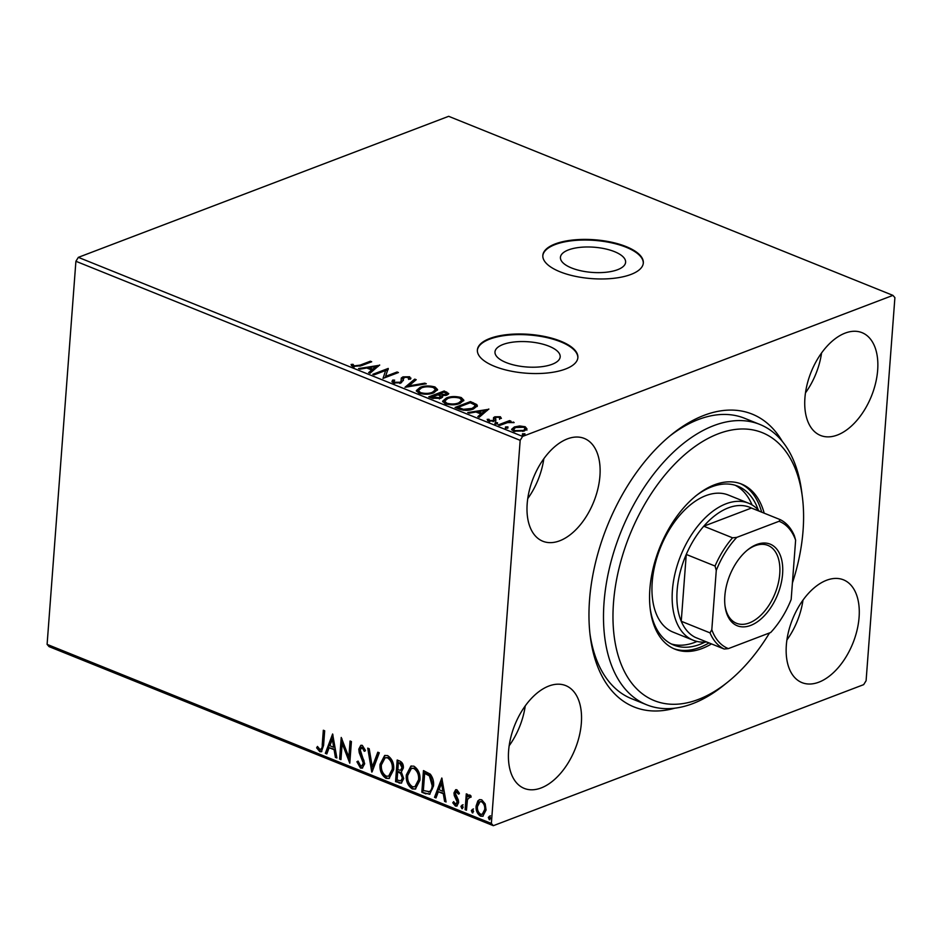 <?xml version="1.0" encoding="UTF-8"?>
<svg xmlns="http://www.w3.org/2000/svg" width="942" height="942" viewBox="0 0 942 942"><rect width="100%" height="100%" fill="white"/><g stroke="black" fill="none" stroke-linecap="round" stroke-linejoin="round"><path stroke-width="1.41" d="M506.137 362.552A32.687 12.635 4.3 0 0 540.637 366.827A32.687 12.635 4.3 0 0 560.184 356.841A32.687 12.635 4.3 0 0 549.033 346.22A32.687 12.635 4.3 0 0 514.532 341.946A32.687 12.635 4.3 0 0 494.986 351.931A32.687 12.635 4.3 0 0 506.137 362.552M571.582 267.975A32.687 12.635 4.3 0 0 606.083 272.25A32.687 12.635 4.3 0 0 625.618 262.253A32.687 12.635 4.3 0 0 614.478 251.644A32.687 12.635 4.3 0 0 579.978 247.369A32.687 12.635 4.3 0 0 560.431 257.354A32.687 12.635 4.3 0 0 571.582 267.975M560.007 271.779A50.385 19.476 4.3 0 0 613.207 278.361A50.385 19.476 4.3 0 0 643.327 262.971A50.385 19.476 4.3 0 0 626.136 246.592A50.385 19.476 4.3 0 0 572.948 240.01A50.385 19.476 4.3 0 0 542.827 255.412A50.385 19.476 4.3 0 0 560.007 271.779M643.292 263.277A50.385 19.476 4.3 0 0 626.089 247.216A50.385 19.476 4.3 0 0 573.266 240.599A50.385 19.476 4.3 0 0 542.816 255.718M494.562 366.356A50.385 19.476 4.3 0 0 547.761 372.95A50.385 19.476 4.3 0 0 577.882 357.548A50.385 19.476 4.3 0 0 560.69 341.181A50.385 19.476 4.3 0 0 507.502 334.587A50.385 19.476 4.3 0 0 477.382 349.988A50.385 19.476 4.3 0 0 494.562 366.356M577.846 357.854A50.385 19.476 4.3 0 0 560.643 341.793A50.385 19.476 4.3 0 0 507.82 335.175A50.385 19.476 4.3 0 0 477.37 350.294M674.825 708.184A157.891 92.551 -68 0 1 590.281 636.58A157.891 92.551 -68 0 1 589.539 599.983A157.891 92.551 -68 0 1 671.764 434.415A157.891 92.551 -68 0 1 782.331 441.445M589.963 633.907A151.167 88.607 112 0 0 631.576 698.705L646.718 704.804A151.167 88.607 -68 0 1 604.046 602.374A151.167 88.607 -68 0 1 759.747 424.395A151.167 88.607 -68 0 1 801.701 491.783L802.384 497.058A144.444 84.674 112 0 0 705.688 439.714A144.444 84.674 112 0 0 613.501 602.739A144.444 84.674 112 0 0 727.825 682.02A144.444 84.674 112 0 0 769.532 632.942M508.609 750.856A55.425 32.487 112 0 0 524.258 788.407A55.425 32.487 112 0 0 581.344 723.15A55.425 32.487 112 0 0 565.695 685.588A55.425 32.487 112 0 0 508.609 750.856M509.151 745.781A55.425 32.487 112 0 0 525.259 705.829M786.346 645.07A55.425 32.487 112 0 0 801.995 682.632A55.425 32.487 112 0 0 859.08 617.363A55.425 32.487 112 0 0 843.431 579.813A55.425 32.487 112 0 0 786.346 645.07M786.888 640.007A55.425 32.487 112 0 0 802.996 600.054M804.927 397.913A55.425 32.487 112 0 0 820.576 435.475A55.425 32.487 112 0 0 877.661 370.206A55.425 32.487 112 0 0 862.012 332.656A55.425 32.487 112 0 0 804.927 397.913M805.481 392.849A55.425 32.487 112 0 0 821.577 352.897M527.19 503.699A55.425 32.487 112 0 0 542.839 541.25A55.425 32.487 112 0 0 599.924 475.993A55.425 32.487 112 0 0 584.275 438.43A55.425 32.487 112 0 0 527.19 503.699M527.744 498.624A55.425 32.487 112 0 0 543.84 458.672M892.934 295.376L894.9 297.625L866.098 680.725L863.661 684.646L493.337 825.687L49.066 646.624L47.1 644.375L75.902 261.275L78.339 257.354L448.663 116.313L892.934 295.376L522.61 436.417L520.172 440.338L75.902 261.275M519.654 425.961L525.189 426.738L526.99 428.916L524.305 430.977L513.52 431.177L511.624 429.305L514.344 426.962L519.654 425.961L519.595 426.738M498.306 424.889L509.587 420.603L510.953 421.145L509.292 421.78L514.155 422.581L507.538 422.605L499.672 425.443L498.306 424.889M489.004 419.284L489.687 420.485L493.161 420.462L493.914 419.92L493.514 417.647L494.821 416.811L500.367 416.729L501.38 418.389L499.625 418.436L499.072 417.282L496.234 417.341L495.539 417.859L495.869 420.144L494.574 420.992L488.451 421.074L487.179 419.367L489.004 419.284L489.593 421.722M499.625 418.436L499.072 417.282M495.539 417.859L495.869 420.144M493.066 421.698L493.82 421.156L493.455 418.507M459.154 409.111L455.045 407.45L470.47 401.575L476.793 404.565L477.394 405.861L473.437 408.969C469.187 410.747 464.43 410.794 459.154 409.111M428.763 396.865L444.2 390.989L448.745 393.603L446.944 395.087L441.998 395.675L442.658 396.77L440.844 398.301L432.296 398.289L428.763 396.865M404.978 387.28L414.751 379.12L416.223 379.708L408.816 385.902L424.818 383.17L426.302 383.771L404.978 387.28M374.174 374.857L372.808 374.304L388.245 368.428L385.572 376.376L397.077 371.996L398.431 372.537L383.005 378.413L385.655 370.489L374.174 374.857M360.079 365.131L370.347 361.222L371.701 361.763L361.281 365.732L352.649 366.497L351.083 364.472L352.967 364.295L354.216 365.885L360.079 365.131L359.997 366.202M78.339 257.354L522.61 436.417M379.638 364.966L370.088 373.209L368.616 372.62L371.737 370.006L366.779 368.004L360.021 369.158L358.537 368.558L379.614 365.26M403.188 378.484L403.329 379.744L401.28 382.817L393.379 382.911L391.954 381.428L392.779 380.026L394.663 380.168L394.027 381.298L394.863 382.264L399.95 382.264L401.009 381.51L401.28 378.036L402.929 376.871L409.688 376.765L410.488 379.131L408.475 379.073L408.086 377.365L404.353 377.389L403.082 379.779L403.176 378.59M399.855 383.5L400.927 382.746L401.28 378.036L401.186 379.273L402.835 378.107L402.929 376.871M410.924 378.072L410.488 379.131M408.475 379.073L408.086 377.365M403.094 379.72L403.376 380.592M420.097 387.374C424.406 385.655 429.364 385.525 434.992 386.962L437.594 389.599L433.767 392.826C429.446 394.533 424.489 394.663 418.872 393.191L416.352 390.6L420.097 387.374L420.014 388.599M446.378 397.971C450.676 396.252 455.645 396.111 461.274 397.559L463.864 400.197L460.049 403.412C455.728 405.131 450.759 405.248 445.154 403.777L442.622 401.198L446.378 397.971L446.284 399.184M488.827 408.969L479.278 417.224L477.806 416.623L480.938 414.009L475.969 412.007L469.21 413.161L467.727 412.561L488.804 409.275M495.021 423.712L495.092 422.746L497.517 422.711L497.364 423.653L494.939 423.688L495.092 422.746L494.939 423.688M497.447 423.617L497.517 422.711L497.364 423.653M505.442 427.915L505.513 426.938L507.938 426.914L507.785 427.856L505.359 427.892L505.513 426.938L505.359 427.892M507.868 427.821L507.938 426.914L507.785 427.856M522.433 434.768L522.504 433.791L524.929 433.756L524.776 434.698L522.351 434.733L522.504 433.791L522.351 434.733M524.859 434.662L524.929 433.756L524.776 434.698M477.853 800.936L479.443 799.699L481.715 799.793L485.177 803.867L486.072 810.026L482.799 816.255L480.491 816.149C477.194 813.864 475.734 810.473 476.11 806.011L477.853 800.936L479.89 799.57M465.101 809.661L466.29 793.859L467.644 794.412L467.467 796.732L470.034 795.083L471.024 796.037L470.246 797.462L469.034 796.932L470.541 796.602L467.479 799.558L466.455 810.214L465.101 809.661L465.984 809.331L467.114 794.2M468.998 795.072L470.034 795.083M455.41 804.044L457.259 802.172L454.244 795.495L453.985 792.893L455.657 789.726L456.894 789.785L459.343 793.093L458.448 794.13L456.246 791.739L457.117 791.41L455.351 793.364L458.365 800.017L458.624 802.631L456.776 806.105L455.41 806.046L452.784 802.784L453.667 801.63L455.41 804.044L456.611 803.797M425.937 793.882L421.828 792.222L423.453 770.603L430.282 774.147C432.967 777.739 434.038 781.719 433.497 786.064L429.623 794.283L421.828 792.222M395.546 781.636L397.183 760.006L399.679 761.018C402.352 762.266 403.576 764.598 403.341 768.013L401.339 771.945L403.718 778.598L401.257 783.179L395.546 781.636L396.429 781.295L398.007 760.347M371.76 772.051L367.733 748.136L369.205 748.737L372.267 766.87L377.801 752.199L379.285 752.799L372.066 771.934M340.957 759.629L339.603 759.075L341.228 737.456L348.846 757.144L350.059 741.013L351.413 741.566L349.788 763.185L342.17 743.544L340.957 759.629M319.939 749.443C321.693 749.055 322.458 747.442 322.246 744.627L323.33 730.238L324.684 730.792L323.589 745.393L321.399 751.751L319.785 751.669L316.642 747.83L317.454 746.441L319.939 749.443L321.175 749.196M47.1 644.375L491.371 823.438L520.172 440.338M332.62 733.983L336.883 757.98L335.399 757.392L334.104 749.726L329.147 747.724L326.803 753.93L325.32 753.329L332.62 733.983M360.515 768.083L356.9 761.76L358.09 761.101L360.586 765.822L361.822 765.858L363.329 763.161L359.232 752.729L358.784 749.161L360.786 745.346L362.317 745.381L365.461 750.421L364.295 751.327L362.128 747.595L361.257 747.548L363.011 747.265L360.15 749.62L364.684 763.738L362.246 768.142L360.515 768.083L361.398 767.754L357.783 761.419L356.9 761.76M380.05 764.339L384.63 755.519L387.621 755.578C392.202 758.805 394.203 763.515 393.65 769.72L389.07 778.469L386.02 778.363C381.51 775.148 379.52 770.474 380.05 764.339L380.933 764.009L385.078 755.378M406.32 774.936L410.9 766.105L413.903 766.176C418.472 769.39 420.485 774.1 419.92 780.306L415.351 789.066L412.29 788.949C407.792 785.734 405.802 781.059 406.32 774.936L407.203 774.595L411.36 765.964M441.81 777.998L446.072 801.995L444.589 801.395L443.293 793.729L438.336 791.739L435.993 797.933L434.521 797.332L441.81 777.998M460.909 806.399L462.181 805.057L463.17 807.318L461.91 808.66L460.909 806.399L463.064 804.727M462.428 808.683L461.792 806.069M471.33 810.603L472.601 809.26L473.59 811.521L472.331 812.864L471.33 810.603L473.485 808.919M472.849 812.875L472.213 810.273M488.321 817.456L489.593 816.102L490.582 818.362L489.322 819.717L488.321 817.456L490.464 815.772M489.84 819.728L489.204 817.114M491.371 823.438L493.337 825.687M759.747 424.395L744.592 418.283A151.167 88.607 112 0 0 669.68 436.122M320.822 749.114C322.576 748.713 323.341 747.112 323.13 744.298L324.154 730.58M321.823 751.528L319.785 751.669M320.669 751.327L317.513 747.489L316.642 747.83M336.753 757.238L335.399 757.392M336.282 757.05L334.987 749.385L334.104 749.726M334.987 749.385L329.147 747.724M327.027 753.329L325.32 753.329M326.203 752.988L332.997 734.984M333.692 747.277L334.575 746.935L333.209 738.905L332.338 739.246L329.888 745.746L333.692 747.277L332.338 739.246M341.004 758.958L339.603 759.075M340.474 758.746L341.981 738.822M350.895 741.354L349.729 756.803L348.846 757.144M349.918 761.536L343.053 743.203L342.17 743.544M361.822 765.858L362.705 765.516L364.213 762.82L363.329 763.161M364.213 762.82L363.93 760.524L363.047 760.853M363.93 760.524L360.115 752.399L359.232 752.729M360.115 752.399L359.667 748.819L358.784 749.161M359.667 748.819L361.257 745.228M365.178 750.986L363.011 747.265M362.682 767.93L361.398 767.754M372.49 770.803L368.734 748.549M378.46 752.458L373.15 766.541L372.267 766.87M389.493 778.28L386.02 778.363M386.903 778.021C382.393 774.807 380.403 770.132 380.933 764.009M389.07 775.996L393.167 768.825C393.603 763.903 392.013 760.123 388.398 757.486L385.148 757.78L381.404 764.88C380.968 769.779 382.546 773.523 386.138 776.126L388.61 776.208L392.284 769.167C392.72 764.245 391.13 760.465 387.515 757.827L385.148 757.78M393.167 768.825L392.284 769.167M388.398 757.486L387.515 757.827M401.681 782.967L399.09 783.061M399.961 782.72L396.429 781.295M401.233 780.671L403.235 777.715L401.398 772.993L398.56 771.592L397.677 771.922L397.077 779.964L400.809 780.918L402.352 778.057L400.515 773.323L397.677 771.922M400.562 770.273L402.858 767.165L400.656 763.008L398.372 762.773L397.854 769.708L400.562 770.273L401.987 767.506L399.785 763.338L398.372 762.773M400.656 763.008L399.785 763.338M402.858 767.165L401.987 767.506M401.398 772.993L400.515 773.323M403.235 777.715L402.352 778.057M415.775 788.866L412.29 788.949M413.173 788.619C408.675 785.404 406.685 780.73 407.203 774.595M415.351 786.582L419.449 779.423C419.885 774.501 418.295 770.721 414.668 768.083L411.418 768.378L407.686 775.478C407.25 780.365 408.828 784.109 412.419 786.711L414.88 786.794L418.566 779.752C419.002 774.83 417.412 771.051 413.797 768.413L411.418 768.378M419.449 779.423L418.566 779.752M414.668 768.083L413.797 768.413M422.711 791.892L424.289 770.933M430.058 794.071L426.82 793.541M429.375 791.727C431.719 790.809 432.931 788.631 433.014 785.181L430.282 775.572L425.525 773.029L424.654 773.37L423.358 790.55L429.54 791.692M430.282 775.572L429.411 775.902L424.654 773.37M433.014 785.181L432.142 785.51L429.411 775.902M428.492 792.057C430.835 791.15 432.048 788.96 432.142 785.51M445.943 801.253L444.589 801.395M445.472 801.065L444.177 793.399L443.293 793.729M444.177 793.399L438.336 791.739M436.217 797.332L434.521 797.332M435.392 797.003L442.187 778.987M442.881 791.28L443.764 790.95L442.41 782.92L441.527 783.249L439.078 789.749L442.881 791.28L441.527 783.249M459.331 793.788L457.706 791.421M457.2 805.869L455.41 806.046M456.293 805.716L453.655 802.443L452.784 802.784M456.293 803.703L457.259 802.172M458.142 801.83L457.93 800.194L457.047 800.535M457.93 800.194L456.611 797.98L455.728 798.321M456.611 797.98L455.127 795.166L454.244 795.495M455.127 795.166L454.868 792.552L453.985 792.893M454.868 792.552L456.105 789.632M469.457 794.977L467.467 796.732M471.13 797.12L470.541 796.602M483.222 816.055L480.491 816.149M481.362 815.819C478.077 813.523 476.617 810.144 476.993 805.669L476.11 806.011M476.993 805.669L478.736 800.594M482.704 814.041L485.601 809.154C485.907 805.822 484.859 803.232 482.445 801.395L480.008 801.677L477.464 806.564C477.158 809.884 478.206 812.44 480.632 814.206L482.269 814.253L484.718 809.484C485.024 806.152 483.976 803.573 481.562 801.736L480.008 801.677M485.601 809.154L484.718 809.484M482.445 801.395L481.562 801.736M370.265 362.317L370.347 361.222M351.425 365.661L352.873 365.531L352.967 364.295M352.873 365.531L353.45 366.673L353.544 365.437M353.45 366.673L354.121 367.121M354.133 366.909L354.216 365.885M369.547 372.997L371.654 371.242L371.737 370.006L372.655 370.406L375.929 367.663L376.023 366.426L368.946 367.627L372.749 369.17L376.023 366.426M367.427 368.263L368.911 368.004M375.988 366.803L378.225 366.426M372.655 370.406L372.749 369.17M368.852 368.84L368.946 367.627M385.643 370.618L388.092 369.688M388.163 369.523L388.245 368.428M385.49 377.471L385.572 376.376M396.994 373.091L397.077 371.996M383.029 378.413L385.655 370.489M392.096 382.005L392.779 380.026M392.684 381.263L394.027 381.369M394.027 381.298L394.227 383.182M394.78 383.312L394.863 382.264M399.867 383.229L399.95 382.264M400.927 382.746L401.127 380.898M402.835 378.107L403.506 377.883M408.663 377.718L409.593 378.001L409.688 376.765M409.593 378.001L410.7 378.79M406.52 387.138L414.657 380.356L414.751 379.12M408.757 386.762L408.816 385.902M424.76 384.03L424.818 383.17M434.227 387.951L434.898 388.198L434.992 386.962M434.898 388.198L437.429 390.223M416.411 391.201L419.932 388.646M432.331 393.309L432.413 392.272L435.475 389.717L433.473 387.598C428.928 386.432 424.924 386.538 421.463 387.916L418.436 390.506L419.531 393.426M433.862 392.79L435.475 389.717M420.332 393.662L420.415 392.567C424.936 393.768 428.94 393.662 432.413 392.272M418.436 390.506L420.415 392.567M430.294 397.477L431.695 396.947M437.618 394.686L439.019 394.156M444.106 392.19L444.2 390.989M445.966 392.967L448.404 394.239M442.351 397.394L441.998 395.675M439.396 398.984L440.02 397.077M446.355 395.287L446.638 393.685L443.976 392.131L439.031 394.015L445.554 394.557L446.638 393.685M439.349 395.416L441.963 396.193M445.484 395.499L445.554 394.557M439.631 395.534L439.726 394.298M438.937 395.24L439.031 394.015M438.136 394.898L431.707 396.806L439.49 397.748L440.114 395.84L438.136 394.898M440.597 397.936L440.114 395.84M439.419 398.725L439.49 397.748M433.179 398.584L433.261 397.43M431.613 398.007L431.707 396.806M460.497 398.548L461.18 398.796L461.274 397.559M461.18 398.796L463.711 400.821M442.693 401.787L446.214 399.231M458.613 403.894L458.695 402.87L461.745 400.315L459.743 398.183C455.198 397.018 451.206 397.135 447.744 398.513L444.706 401.092L445.813 404.012M460.143 403.376L461.745 400.315M446.614 404.259L446.696 403.152C451.218 404.353 455.222 404.259 458.695 402.87M444.706 401.092L446.696 403.152M456.576 408.074L457.977 407.533M470.388 402.776L470.47 401.575M472.625 403.718L476.699 405.802L476.793 404.565M476.699 405.802L477.205 406.485M473.638 408.887L475.121 407.203L474.615 404.825L470.246 402.729L457.989 407.403L463.476 409.299L472.083 408.428L475.215 405.967M457.894 408.604L457.989 407.403M472.001 409.452L472.083 408.428M463.405 410.265L463.476 409.299M478.736 417L480.844 415.245L480.938 414.009M476.617 412.266L478.1 412.019M485.177 410.806L487.414 410.429M480.926 414.044L481.845 414.409L485.118 411.666L485.212 410.429L478.136 411.642L481.939 413.173L485.212 410.429M481.845 414.409L481.939 413.173M478.041 412.843L478.136 411.642M499.637 417.753L500.273 417.965L500.367 416.729M500.273 417.965L500.991 418.401M495.739 418.849L495.775 421.38M487.579 420.579L488.863 420.521M489.616 421.404L489.687 420.485M493.09 421.392L493.161 420.462M493.82 421.156L493.537 420.132L493.82 421.156M493.431 418.884L494.727 418.048L494.821 416.811M494.727 418.048L495.586 417.777M494.997 423.982L497.423 423.947M507.291 422.675L509.281 421.922M509.504 421.698L509.587 420.603M513.461 422.664L513.508 422.028M505.418 428.174L507.844 428.151M524.765 427.845L525.189 426.738M525.106 427.962L526.908 430.153M511.753 429.905L514.25 428.198L514.344 426.962M522.869 431.424L525.071 428.61L523.811 427.256L515.686 427.503L513.567 429.269L513.814 431.283M524.082 431.059L525.071 428.61M514.827 431.601L514.909 430.647L522.94 430.435M513.567 429.269L514.909 430.647M522.41 435.027L524.835 434.992M792.41 582.968A144.444 84.674 112 0 0 803.067 530.534A144.444 84.674 112 0 0 802.384 497.058M748.525 503.181L728.331 495.033A73.9 43.32 112 0 0 652.217 582.05A73.9 43.32 112 0 0 673.083 632.129L693.277 640.266A73.9 43.32 -68 0 1 672.411 590.187A73.9 43.32 -68 0 1 748.525 503.181A73.9 43.32 -68 0 1 759.346 511.223M671.257 643.939A85.663 50.209 112 0 0 697.021 641.455M705.016 642.103A85.663 50.209 -68 0 1 673.73 645.07A85.663 50.209 -68 0 1 650.133 608.179M764.197 513.19A89.019 52.187 112 0 0 741.554 484.07A89.019 52.187 112 0 0 649.874 588.88A89.019 52.187 112 0 0 675.002 649.203A89.019 52.187 112 0 0 711.504 643.916M673.754 648.661A89.019 52.187 112 0 0 708.985 642.903M727.825 682.02L723.692 685.352A151.167 88.607 -68 0 1 646.718 704.804M761.666 512.165A89.019 52.187 112 0 0 740.282 483.587M695.196 496.375A85.663 50.209 -68 0 1 737.774 486.166A85.663 50.209 -68 0 1 758.263 509.999M752.046 504.924A85.663 50.209 112 0 0 735.207 485.271M782.59 573.949A44.003 25.799 -68 0 1 754.507 623.616A44.003 25.799 -68 0 1 725.046 606.142A44.003 25.799 -68 0 1 724.845 595.945A44.003 25.799 -68 0 1 747.76 549.798A44.003 25.799 -68 0 1 782.59 573.949M724.951 605.341A41.99 24.61 112 0 0 736.503 623.286A41.99 24.61 112 0 0 779.752 573.843A41.99 24.61 112 0 0 767.895 545.394A41.99 24.61 112 0 0 747.136 550.316M716.273 570.405L715.037 566.036A70.544 41.354 -68 0 1 732.546 537.811L703.768 526.213L751.445 508.044A70.544 41.354 112 0 0 703.768 526.213A70.544 41.354 112 0 0 686.259 554.438A70.544 41.354 112 0 0 677.133 590.375A70.544 41.354 112 0 0 681.243 621.273A70.544 41.354 112 0 0 695.408 637.428L724.174 649.026A70.544 41.354 -68 0 1 710.009 632.871L711.811 629.715A68.531 40.176 112 0 0 728.378 648.614L770.697 632.494A68.531 40.176 112 0 0 791.162 599.501L795.625 540.178A68.531 40.176 112 0 0 779.058 521.279L736.738 537.399A68.531 40.176 112 0 0 716.273 570.405L711.811 629.715M715.037 566.036L686.259 554.438L681.243 621.273L710.009 632.871M706.653 641.961A73.9 43.32 -68 0 1 693.277 640.266M779.058 521.279L780.223 519.643A70.544 41.354 -68 0 1 794.389 535.81L795.625 540.178M751.445 508.044L780.223 519.643M732.546 537.811L736.738 537.399M728.378 648.614L724.174 649.026M323.13 744.298L322.246 744.627M361.94 756.167L361.057 756.497M399.255 771.863L398.372 772.204M426.42 773.394L425.537 773.723M446.602 393.226L446.696 391.99M473.061 403.894L473.155 402.658M459.355 409.193L459.449 407.992M388.61 776.208L389.493 775.867M400.809 780.918L401.692 780.577M414.88 786.794L415.763 786.464M482.269 814.253L483.152 813.923M401.28 380.603L401.186 381.84M408.852 378.178L408.757 379.414M499.696 418.118L499.601 419.355M495.48 418.071L495.386 419.296M493.949 419.779L493.855 421.015"/></g></svg>
